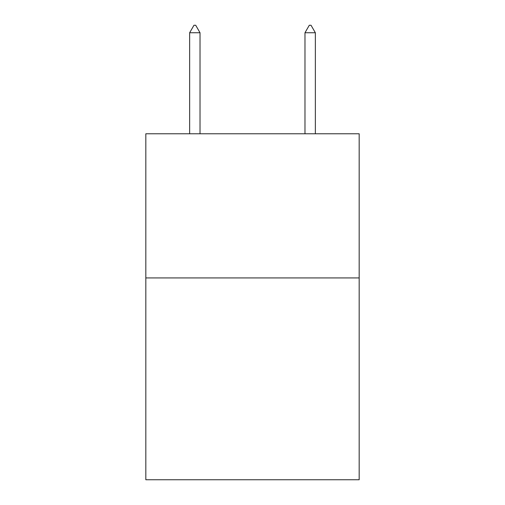 <?xml version="1.0" encoding="UTF-8"?>
<svg xmlns="http://www.w3.org/2000/svg" width="505" height="505" viewBox="0 0 505 505"><rect width="100%" height="100%" fill="white"/><g stroke="black" fill="none" stroke-linecap="round" stroke-linejoin="round"><path stroke-width="0.76" d="M359.175 277.927L359.175 479.75L145.825 479.75L145.825 133.774L359.175 133.774L359.175 277.927L145.825 277.927M200.024 32.749L195.7 25.25L193.97 25.25L189.646 32.749L200.024 32.749L200.024 133.774M189.646 32.749L189.646 133.774M309.3 25.25L311.029 25.25L315.354 32.749L304.976 32.749L309.3 25.25M315.354 133.774L315.354 32.749M304.976 133.774L304.976 32.749"/></g></svg>
